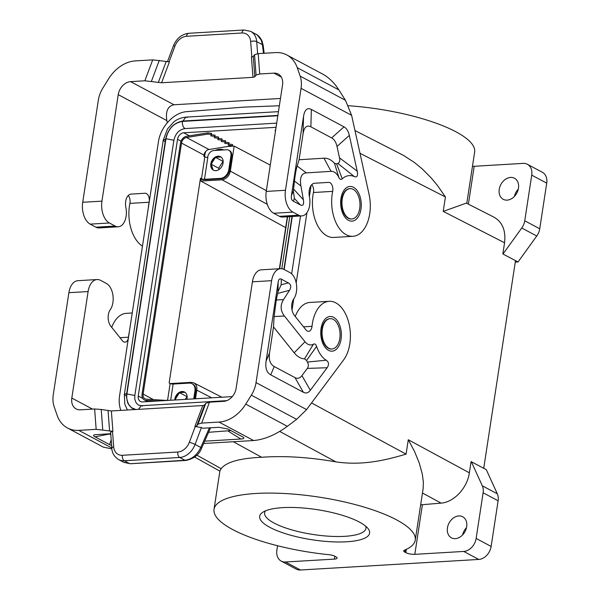 <?xml version="1.0" encoding="UTF-8"?>
<svg xmlns="http://www.w3.org/2000/svg" width="600" height="600" viewBox="0 0 600 600"><rect width="100%" height="100%" fill="white"/><g stroke="black" fill="none" stroke-linecap="round" stroke-linejoin="round"><path stroke-width="0.9" d="M291.653 273.832L300.51 215.993M279.353 105.757L243.405 107.145L186.87 111.645C173.947 112.373 160.477 126.72 158.407 141.968L119.595 395.603C118.8 400.98 119.22 405.915 120.855 410.393M311.1 185.46L309.405 196.553M306.938 212.647L296.197 282.862M293.73 298.957L292.035 310.058M420.653 504.84L441.112 503.115C453.975 502.26 467.295 487.972 469.357 472.815L471.075 461.618L486.27 469.612L497.303 493.808A13.027 9.877 -61.9 0 1 498.112 500.798L491.13 546.435A13.027 9.877 -61.9 0 1 478.748 559.44L300.457 570A13.027 9.877 -61.9 0 1 296.22 569.107L281.228 561.112A13.027 9.877 -61.9 0 1 276.877 550.237L277.56 545.737M281.228 561.112A13.027 9.877 -61.9 0 0 285.465 561.998L334.41 559.102A6.518 1.785 -171.3 0 0 337.103 558.082A6.518 1.785 -171.3 0 0 335.903 556.793L334.965 556.29A6.518 1.785 -171.3 0 0 328.815 554.685A101.782 27.945 -171.3 0 1 214.028 509.317A101.782 27.945 -171.3 0 1 318.87 497.092A101.782 27.945 -171.3 0 1 415.252 540.112A101.782 27.945 -171.3 0 1 404.385 550.207A6.518 1.785 -171.3 0 0 403.688 550.852A6.518 1.785 -171.3 0 0 404.888 552.15L405.817 552.645L406.327 549.345M173.895 140.273L165.96 138.735C168.322 128.663 173.82 122.887 182.46 121.41C182.175 124.875 183.03 127.26 185.025 128.58L276.69 123.135M185.01 128.572C179.183 129.57 175.47 133.462 173.88 140.265L134.82 395.482L134.797 399.202L136.118 402.817L138.39 405.06L141.27 405.72L138.398 409.35M189.398 135.817L183.727 132.788A6.518 4.942 -61.9 0 0 177.532 139.29L138.248 396.03A6.518 4.942 -61.9 0 0 140.422 401.467A6.518 4.942 -61.9 0 0 142.545 401.918L232.305 396.6M183.727 132.788L276.053 127.32M287.587 216.757L279.638 268.733M142.545 406.058L141.27 405.72L226.77 400.65M135.885 409.5L131.55 407.715L129.21 405.375L127.163 400.912L126.683 397.095L126.907 393.952L134.835 395.49M187.11 117.472L185.828 117.135L182.917 121.035C173.85 122.587 168.075 128.655 165.593 139.23L126.69 393.487L124.358 394.373L125.52 395.558M165.593 139.23L163.26 140.108L167.49 128.955L173.648 122.062C174.667 121.252 178.433 117.953 185.828 117.135L278.452 111.645M127.41 410.002L124.778 404.107L124.358 394.373L163.26 140.108L164.43 141.292M115.155 226.058L95.933 227.197L90.18 224.13L109.41 222.99L115.155 226.058A15.203 8.992 86.6 0 0 118.267 226.785A15.203 8.992 86.6 0 0 126 208.155L125.775 206.888A10.425 6.165 86.6 0 1 131.07 194.115L145.08 193.252A6.518 3.855 -93.4 0 1 149.137 202.237A32.572 19.268 86.6 0 0 148.305 207.952M167.303 122.663L166.837 120.578C165.442 111.33 167.82 106.065 173.977 104.767L280.47 98.46M109.41 222.99A17.37 10.275 -93.4 0 1 101.94 201.15L118.238 94.642A13.027 9.877 118.1 0 1 130.62 81.63L173.977 104.767M128.235 195.532A6.518 3.855 -93.4 0 1 129.907 203.377A32.572 19.268 86.6 0 0 142.455 246.173M95.933 227.197A15.203 8.992 86.6 0 0 99.038 227.925L118.267 226.785M90.18 224.13A17.37 10.275 -93.4 0 1 82.718 202.282L101.94 201.15M298.688 215.19A15.203 8.992 86.6 0 0 301.8 215.91L282.57 217.05A15.203 8.992 86.6 0 1 279.457 216.33L298.688 215.19L292.942 212.123A17.37 10.275 -93.4 0 1 285.472 190.275L301.072 88.343A26.062 19.755 -61.9 0 0 300.157 76.117L297.233 67.672A34.748 26.34 118.1 0 0 286.845 54.968A34.748 26.34 118.1 0 0 275.543 52.597L258.195 53.625L254.535 54.705L256.065 75.067L254.805 76.808L252.975 77.347L161.587 82.762L144.855 80.79L152.7 59.873L135.352 60.9A34.748 26.34 118.1 0 0 108.6 78.847L103.02 87.802A26.062 19.755 118.1 0 0 98.31 100.35L82.718 202.282M152.7 59.873L169.433 61.845L161.587 82.762M256.065 75.067L259.718 73.988L273.952 73.14A13.027 9.877 118.1 0 1 278.19 74.032A13.027 9.877 118.1 0 1 282.54 84.907L266.243 191.415A17.37 10.275 -93.4 0 0 273.712 213.263L279.457 216.33M144.855 80.79L130.62 81.63M254.535 54.705L253.282 56.445L251.452 56.985L252.975 77.347M256.005 34.207C258.195 35.145 260.19 37.373 261.975 40.89L263.183 45.412L262.41 44.685L261.308 40.29L257.295 35.017L250.74 31.395L244.2 30A4.343 2.573 -93.4 0 0 241.958 33L186.51 36.285A13.027 9.877 -61.9 0 0 174.975 46.065A4.343 0.488 -159.4 0 0 173.407 45.877C176.52 38.407 181.635 34.215 188.752 33.285L244.2 30M311.76 184.665A6.518 3.855 86.6 0 1 313.44 192.502A32.572 19.268 86.6 0 0 333.668 237.45L352.897 236.31A32.572 19.268 86.6 0 0 369.038 194.228L351.608 115.312L345.45 100.29L338.835 89.873C334.23 82.71 328.868 77.468 322.755 74.13L286.845 54.968M466.5 527.648A11.94 9.053 -61.9 0 0 462.607 534.93M269.895 527.37A55.59 15.263 -171.3 0 0 346.627 541.785A55.59 15.263 -171.3 0 0 367.965 528.465A55.59 15.263 -171.3 0 0 359.392 522.067A55.59 15.263 -171.3 0 0 306.72 508.327A55.59 15.263 -171.3 0 0 262.635 512.347A55.59 15.263 -171.3 0 0 269.895 527.37M478.748 559.44L463.755 551.438L414.81 554.34A6.518 1.785 8.7 0 1 405.817 552.645M471.278 461.61L482.31 485.805A13.027 9.877 -61.9 0 1 483.12 492.795L476.138 538.433A13.027 9.877 -61.9 0 1 463.755 551.438M214.028 509.317L219.915 470.85L221.153 468.668C226.275 462.06 239.767 458.265 261.63 457.268L233.347 441.735M504.562 242.775L443.22 211.395L466.342 203.108L494.138 217.26C502.485 222.173 505.957 230.678 504.562 242.775L502.853 253.972L515.498 260.632L483.728 468.255M265.5 510.847A51.248 14.07 -171.3 0 0 264.615 512.835A51.248 14.07 -171.3 0 0 274.028 523.035A51.248 14.07 -171.3 0 0 344.76 536.325A51.248 14.07 -171.3 0 0 365.933 528.338A51.248 14.07 -171.3 0 0 365.685 526.178M227.91 146.468L234.165 146.1L230.333 171.135C229.14 176.167 226.388 179.055 222.075 179.805L200.873 181.065L285.675 227.647M200.873 181.065L201.165 179.123M204.593 156.735L205.02 153.96L204.405 153.63M206.017 151.125A6.518 4.942 -61.9 0 0 205.02 153.96M182.61 391.815A7.598 5.76 -61.9 0 0 181.125 392.1L184.028 391.935A7.598 5.76 -61.9 0 0 182.61 391.815M177.847 394.305L178.778 393.683L175.792 398.46L177.847 394.305A7.598 5.76 -61.9 0 0 175.942 397.357M184.028 391.935L184.875 392.243M184.95 392.295L180.45 392.565L181.125 392.1M186.87 399.285A7.598 5.76 -61.9 0 0 184.523 392.033A7.598 5.76 -61.9 0 0 182.047 391.515A7.598 5.76 -61.9 0 0 174.735 400.005M200.385 178.785L200.43 178.8A3.473 0.953 -171.3 0 0 205.222 179.7L221.303 178.748L220.553 178.35L204.472 179.303A2.175 0.593 8.7 0 1 201.472 178.74L200.475 178.208L169.14 382.965L170.145 383.498A2.175 0.593 -171.3 0 0 173.137 384.06L189.218 383.108A8.685 6.585 118.1 0 1 192.045 383.7A8.685 6.585 118.1 0 1 194.947 390.952L193.733 398.88M180.45 392.565A7.598 5.76 -61.9 0 0 178.778 393.683M175.792 398.46A7.598 5.76 -61.9 0 0 175.515 399.96M194.558 398.835L195.697 391.35A8.685 6.585 118.1 0 0 192.795 384.105L192.045 383.7M153.248 399.487L143.115 394.08L181.523 143.085A5.647 4.282 -61.9 0 1 186.495 137.498L207.855 134.078L207.952 132.847L211.575 133.312L211.478 134.535L207.855 134.078M204.472 179.303L207.817 157.425A2.175 0.593 8.7 0 1 204.825 156.863L203.827 156.33L204.015 155.093L181.523 143.085M170.295 383.572L191.085 382.343L193.83 382.89C196.215 384.293 197.212 386.722 196.808 390.18L195.495 398.775M287.34 216.772L279.382 268.748M275.513 130.875L275.1 130.77L275.625 130.102M275.798 129L275.1 130.77M348.757 218.243A15.203 8.992 -93.4 0 1 342.225 199.125A15.203 8.992 -93.4 0 1 350.07 188.618A15.203 8.992 -93.4 0 1 353.183 189.345A15.203 8.992 -93.4 0 1 359.962 205.897A15.203 8.992 -93.4 0 1 351.87 218.97A15.203 8.992 -93.4 0 1 348.757 218.243M349.837 188.64A15.203 8.992 86.6 0 0 349.605 188.648A15.203 8.992 86.6 0 0 341.76 199.155A15.203 8.992 86.6 0 0 348.293 218.272A15.203 8.992 86.6 0 0 351.397 219A15.203 8.992 86.6 0 0 351.638 218.978M342.233 178.83L336.638 163.905A41.767 24.705 -93.4 0 1 337.83 163.41L354.285 176.572A28.23 16.695 86.6 0 0 342.233 178.83C340.98 179.925 339.87 179.498 338.91 177.555A15.203 8.992 86.6 0 0 331.08 171.345L306.322 172.882C301.388 173.377 299.587 177.727 300.915 185.917L303.368 199.755C304.132 204.54 303.097 206.25 300.27 204.87L293.272 201.135L294.397 198.428L293.37 190.942L294.472 181.11C295.215 174.465 296.108 169.44 297.135 166.028L299.093 159.743L303.06 133.808C304.17 127.11 306.78 124.778 310.882 126.825L331.673 137.917L343.987 126.84L311.355 109.425C307.252 107.377 304.642 109.71 303.532 116.407L291.405 195.675C291.022 198.39 291.645 200.205 293.272 201.135M331.08 171.345L323.97 158.205L299.093 159.743M338.91 177.555L334.478 163.282A28.74 17.003 -93.4 0 0 323.97 158.205M336.638 163.905L334.478 163.282M331.673 137.917C334.252 139.335 336.03 142.185 337.005 146.475L339.525 157.89L357.202 171.113C358.11 175.845 357.135 177.667 354.285 176.572M339.525 157.89C340.103 160.822 339.54 162.66 337.83 163.41M357.202 171.113L349.32 135.398C348.353 131.108 346.575 128.25 343.987 126.84M301.8 215.91A15.203 8.992 86.6 0 0 309.532 197.288L309.308 196.02A10.425 6.165 86.6 0 1 314.603 183.248L328.612 182.377A6.518 3.855 86.6 0 0 328.612 182.377A6.518 3.855 86.6 0 1 332.67 191.363A32.572 19.268 86.6 0 0 352.897 236.31M311.535 402.938L406.072 454.147C389.58 458.903 364.627 466.192 335.903 461.873C308.88 457.17 284.123 455.632 261.63 457.268M280.605 268.673L261.375 269.812A17.37 10.275 86.6 0 0 252.413 281.82L236.115 388.327A13.027 9.877 118.1 0 1 223.733 401.332L209.498 402.18L201.653 423.097L219 422.07A34.748 26.34 118.1 0 0 245.752 404.123L251.333 395.168A26.062 19.755 118.1 0 0 256.043 382.612L271.635 280.68A17.37 10.275 86.6 0 1 280.605 268.673A17.37 10.275 86.6 0 1 284.16 269.505L289.905 272.572A15.203 8.992 -93.4 0 1 296.4 283.972A15.203 8.992 -93.4 0 1 294.045 298.47L293.498 299.325A10.425 6.165 -93.4 0 0 294.375 315.39L306.03 329.955A6.518 3.855 86.6 0 0 308.587 331.327A6.518 3.855 86.6 0 0 312.015 326.325A32.572 19.268 -93.4 0 1 329.145 301.312A32.572 19.268 -93.4 0 1 348.832 322.942A32.572 19.268 -93.4 0 1 343.702 359.782L306.577 409.59L296.625 419.34L287.355 426.322C275.663 434.835 264.413 439.575 253.605 440.535L203.678 443.49M201.653 423.097L198 424.178L196.74 425.918L194.917 426.457L201.413 427.553L202.725 428.25L218.895 427.298L227.888 428.985L242.895 437.018C244.657 438.158 243.99 438.825 240.877 439.028L204.697 441.173M209.498 402.18L205.845 403.26L204.585 405L196.74 425.918M108.975 433.808L110.812 434.798M230.895 430.59L208.597 432.293M210.577 427.785L201.54 448.35L200.775 447.472L209.4 427.86M201.54 448.35C199.08 454.755 193.83 458.798 185.797 460.463L184.913 460.252C191.85 459.36 197.138 455.1 200.775 447.472L195.083 444.435L201.413 427.553M185.797 460.463L130.35 463.748L123.87 462.382L129.465 463.537L124.26 460.763A17.37 13.17 -61.9 0 1 118.605 459.577C114.292 456.787 112.035 453.06 111.833 448.38L110.618 432.12L112.898 431.317L96.157 429.345L94.635 408.982L80.4 409.822A13.027 9.877 118.1 0 1 76.162 408.938A13.027 9.877 118.1 0 1 71.812 398.062L92.505 409.11M204.585 405L202.755 405.54L111.368 410.955L112.898 431.317M111.195 439.815L109.538 444.592L95.04 436.853C93.127 435.817 93.067 435.112 94.852 434.737L110.73 433.702M109.538 444.592L111.615 445.47M129.398 331.53A32.572 19.268 -93.4 0 0 128.483 337.2A6.518 3.855 -93.4 0 1 125.055 342.195A6.518 3.855 -93.4 0 1 122.498 340.83L110.85 326.265A10.425 6.165 -93.4 0 1 109.965 310.192L110.52 309.337A15.203 8.992 -93.4 0 0 112.868 294.847A15.203 8.992 -93.4 0 0 106.373 283.44L100.627 280.373A17.37 10.275 86.6 0 0 97.073 279.548L77.85 280.688A17.37 10.275 86.6 0 0 68.88 292.695L53.28 394.627A26.062 19.755 -61.9 0 0 54.195 406.845L57.12 415.298A34.748 26.34 118.1 0 0 67.508 428.002L103.417 447.165L111.877 448.89M97.073 279.548A17.37 10.275 86.6 0 0 88.11 291.555L71.812 398.062M111.727 327.36A32.572 19.268 -93.4 0 1 126.39 313.327L132.233 312.983M333.285 319.388A15.203 8.992 -93.4 0 1 339.817 338.498A15.203 8.992 -93.4 0 1 331.972 349.005A15.203 8.992 -93.4 0 1 328.86 348.285A15.203 8.992 -93.4 0 1 322.072 331.733A15.203 8.992 -93.4 0 1 330.173 318.66A15.203 8.992 -93.4 0 1 333.285 319.388M331.733 349.013A15.203 8.992 -93.4 0 1 331.5 349.035A15.203 8.992 -93.4 0 1 328.395 348.308A15.203 8.992 -93.4 0 1 321.855 329.19A15.203 8.992 -93.4 0 1 329.707 318.683A15.203 8.992 -93.4 0 1 329.94 318.675M455.317 538.643A11.94 9.053 -61.9 0 0 459.48 537.375A11.94 9.053 -61.9 0 0 466.665 526.748A11.94 9.053 -61.9 0 0 462.683 516.75A11.94 9.053 -61.9 0 0 458.79 515.94A11.94 9.053 -61.9 0 0 448.043 525.398A11.94 9.053 -61.9 0 0 451.433 537.825A11.94 9.053 -61.9 0 0 455.317 538.643M281.332 279.157L281.175 284.798L277.935 291.81L278.197 281.947C278.647 279.27 279.69 278.34 281.332 279.157L288.33 282.892C291.127 284.513 291.517 286.98 289.507 290.288L283.515 299.618C280.072 305.257 280.373 310.725 284.415 316.02L305.002 341.752A15.203 8.992 86.6 0 0 313.41 344.212L304.553 358.853L306.562 360.457A41.767 24.705 86.6 0 0 307.433 362.048C308.67 364.373 308.632 366.495 307.312 368.407L301.935 375.615C299.903 378.3 297.585 378.968 294.99 377.618L274.207 366.525C270.142 364.215 268.59 359.663 269.543 352.875L273.51 326.94L274.103 316.545L276.278 299.985L283.515 299.618M277.935 291.81L276.278 299.985M278.197 281.947L266.07 361.215C265.125 368.002 266.678 372.555 270.743 374.865L303.368 392.28L294.99 377.618M313.41 344.212C314.775 343.507 315.832 344.235 316.59 346.403A28.23 16.695 86.6 0 0 326.183 360.218C328.913 362.1 329.22 364.605 327.12 367.733L310.32 390.278C308.28 392.963 305.962 393.63 303.368 392.28M273.51 326.94L294.195 352.8A28.74 17.003 86.6 0 0 304.553 358.853M316.59 346.403L306.562 360.457M326.183 360.218L307.433 362.048M295.26 316.493A32.572 19.268 -93.4 0 1 309.915 302.452L329.145 301.312M510.592 177.428A11.94 9.053 118.1 0 1 514.44 178.222A11.94 9.053 118.1 0 1 514.477 178.238A11.94 9.053 118.1 0 1 517.868 190.672A11.94 9.053 118.1 0 1 507.12 200.13A11.94 9.053 118.1 0 1 503.235 199.312A11.94 9.053 118.1 0 1 499.845 186.885A11.94 9.053 118.1 0 1 510.592 177.428M468.405 204.097L474.195 166.29L523.132 163.387A13.027 9.877 118.1 0 1 527.37 164.28L542.362 172.275A13.027 9.877 118.1 0 1 546.72 183.15L539.737 228.788A13.027 9.877 118.1 0 1 536.752 236.002L518.04 261.96L502.853 253.972M503.048 253.958L521.76 228L536.752 236.002M527.37 164.28A13.027 9.877 118.1 0 1 531.727 175.148L524.745 220.785A13.027 9.877 118.1 0 1 521.76 228M354.975 130.545L403.695 155.512L414.577 162.593L422.423 169.095L431.213 177.945L437.438 185.438L445.425 196.987L360 153.3M223.837 149.933A15.203 11.527 -61.9 0 0 215.325 150.435M218.618 156.502A7.598 5.76 -61.9 0 0 217.132 156.795L220.035 156.623A7.598 5.76 -61.9 0 0 218.618 156.502M213.855 159A7.598 5.76 -61.9 0 0 211.95 162.053L214.785 158.377A7.598 5.76 118.1 0 1 216.45 157.252L217.132 156.795M211.327 166.102A7.598 5.76 -61.9 0 0 212.325 168.983L211.485 165.218A7.598 5.76 118.1 0 1 211.8 163.155L211.95 162.053M207.645 157.433L207.712 157.02A6.518 4.942 -61.9 0 1 213.9 150.517L226.657 149.76A6.518 4.942 -61.9 0 1 228.78 150.21A6.518 4.942 -61.9 0 1 230.955 155.648L228.81 169.68A8.685 6.585 -61.9 0 1 220.553 178.35M221.303 178.748A8.685 6.585 -61.9 0 0 229.56 170.078L231.705 156.045A6.518 4.942 -61.9 0 0 229.53 150.608L228.78 150.21M215.843 170.655A7.598 5.76 118.1 0 1 213.368 170.137A7.598 5.76 118.1 0 1 211.215 162.225A7.598 5.76 118.1 0 1 218.055 156.203A7.598 5.76 118.1 0 1 220.53 156.72A7.598 5.76 118.1 0 1 222.683 164.632A7.598 5.76 118.1 0 1 215.843 170.655M213.757 170.317A7.598 5.76 118.1 0 1 213.045 169.733L212.325 168.983M228.877 144.045L232.56 144.51L232.462 145.74L228.24 145.2L228.968 143.873L224.745 143.333L225.562 140.775L221.88 140.31M204.015 155.093A5.647 4.282 -61.9 0 1 208.98 149.498L232.462 145.74M158.453 400.972L146.167 400.425A6.952 5.265 118.1 0 1 144.39 399.945A6.952 5.265 118.1 0 1 142.072 394.147L180.48 143.153A6.952 5.265 118.1 0 1 186.593 136.267L207.952 132.847M225.375 142.178L229.065 142.642L228.968 143.873M211.38 134.708L215.07 135.18L214.972 136.403L210.75 135.87L211.478 134.535M214.882 136.575L218.572 137.04L218.475 138.27L214.245 137.738L214.972 136.403M218.377 138.442L222.067 138.907L221.97 140.137L217.748 139.605L218.475 138.27M225.465 142.005L221.243 141.465L221.97 140.137M167.07 400.463L146.453 399.18A5.647 4.282 -61.9 0 1 145.005 398.798A5.647 4.282 -61.9 0 1 143.115 394.08M168.262 400.388L167.145 400.11M220.035 156.623L220.882 156.93M514.41 196.425A11.94 9.053 118.1 0 1 518.295 189.135M518.04 261.96L515.265 262.125M466.8 203.28L474.638 152.062A101.782 27.945 -171.3 0 0 348.397 105.727M474.195 166.29A6.518 1.785 8.7 0 1 472.463 166.29M96.157 429.345L78.81 430.373A34.748 26.34 118.1 0 1 67.508 428.002M102.743 429.825L101.22 409.463L111.368 410.955M101.22 409.463L94.635 408.982M215.017 170.632L216.69 170.535M214.785 158.377L211.8 163.155M211.485 165.218L213.045 169.733M220.958 156.99L216.45 157.252M185.205 399.39L187.14 396.607M179.895 392.865L186.93 396.623M223.147 161.303L218.632 168.218L219.075 169.485M211.545 164.438L218.632 168.218M215.903 157.56L222.938 161.317M234.165 146.1L270.27 165.113M415.252 540.112L423.143 488.565L423.368 482.077L422.265 473.933L419.265 463.058L414.57 451.515L408.278 439.74L469.357 472.815M334.845 556.23L334.41 559.102M291.99 216.495L283.897 269.37M126.907 393.952L165.96 138.735M182.46 121.41L277.822 115.755M126.69 393.487L126.45 396.795L127.83 403.305L131.558 407.94L134.917 409.56M284.168 269.505L292.282 216.48M277.875 115.41L182.917 121.035M118.238 94.642L166.837 120.578M149.137 202.237L129.907 203.377M151.44 81.27L159.278 60.352M273.952 73.14L281.288 77.055M258.195 53.625L259.718 73.988M254.805 76.808L253.282 56.445M158.295 82.523L166.14 61.605M186.51 36.285A4.343 2.573 -93.4 0 1 188.752 33.285M241.958 33A13.027 9.877 -61.9 0 1 250.68 41.58A4.343 1.815 -4.3 0 1 256.725 41.648A17.37 13.17 -61.9 0 0 250.74 31.395M250.68 41.58L251.835 56.955M174.975 46.065L169.05 61.86M263.49 53.31L262.41 44.685L256.725 41.648L257.625 53.662M285.472 190.275L266.243 191.415M292.942 212.123L273.712 213.263M300.457 570L285.465 561.998M497.303 493.808L482.31 485.805M196.86 455.153L221.153 468.668M443.22 211.395L445.425 196.987M406.072 454.147L408.278 439.74M498.112 500.798L483.12 492.795M181.035 141.157L177.532 139.29M142.83 398.475L138.248 396.03M173.137 384.06L170.663 400.245M194.947 390.952L195.697 391.35M170.145 383.498L167.587 400.222M201.472 178.74L204.825 156.863M405.24 549.847L404.888 552.15M491.13 546.435L476.138 538.433M414.81 554.34L422.393 504.795M303.368 199.755L293.603 189.045M294.472 181.11L300.915 185.917M306.322 172.882L297.135 166.028M337.005 146.475L349.32 135.398M300.27 204.87L294.397 198.428M311.355 109.425L310.882 126.825M303.532 116.407L303.06 133.808M291.405 195.675L293.37 190.942M313.44 192.502L332.67 191.363M351.608 115.312L301.072 88.343M345.45 100.29L300.157 76.117M297.233 67.672L338.835 89.873M335.903 461.873L279.72 431.438M360.968 209.13A17.37 10.275 86.6 0 0 353.498 187.282A17.37 10.275 86.6 0 0 340.972 198.458A17.37 10.275 86.6 0 0 348.442 220.305A17.37 10.275 86.6 0 0 360.968 209.13M271.635 280.68L252.413 281.82M219 422.07L253.605 440.535M245.752 404.123L287.355 426.322M251.333 395.168L296.625 419.34M256.043 382.612L306.577 409.59M205.845 403.26L198 424.178M189.375 442.237A13.027 9.877 -61.9 0 1 177.84 452.01A4.343 2.573 86.6 0 0 179.708 457.478A17.37 13.17 -61.9 0 0 195.083 444.435A4.343 0.488 20.6 0 0 189.375 442.237L195.3 426.435M228.202 431.13L240.877 439.028M111.833 448.38A4.343 1.815 175.7 0 1 113.663 446.722A13.027 9.877 -61.9 0 0 122.392 455.295A4.343 2.573 86.6 0 0 124.26 460.763L179.708 457.478L184.913 460.252L130.35 463.748M113.663 446.722L112.515 431.34M177.84 452.01L122.392 455.295M202.755 405.54L194.917 426.457M95.04 436.853L109.358 434.025M68.88 292.695L88.11 291.555M128.483 337.2L119.993 337.702M281.175 284.798L288.33 282.892M269.543 352.875L266.07 361.215M327.12 367.733L307.312 368.407M310.32 390.278L301.935 375.615M305.002 341.752L294.195 352.8M284.415 316.02L274.103 316.545M274.207 366.525L270.743 374.865M277.62 293.468L289.507 290.288M231.705 156.045L230.955 155.648M229.56 170.078L228.81 169.68M208.98 149.498L186.495 137.498M146.167 400.425L148.328 401.572M78.81 430.373L111.802 447.975M108.075 410.715L109.605 431.077M303.525 326.827L312.015 326.325M321.075 328.5A17.37 10.275 -93.4 0 1 333.6 317.317A17.37 10.275 -93.4 0 1 341.062 339.165A17.37 10.275 -93.4 0 1 328.545 350.347A17.37 10.275 -93.4 0 1 321.075 328.5M531.727 175.148L546.72 183.15M524.745 220.785L539.737 228.788M422.46 493.02L441.112 503.115M230.333 171.135L266.362 190.665M196.808 390.18L211.74 397.815M222.075 179.805L267.27 204.3M289.77 216.623L281.798 268.718M173.407 45.877L167.438 61.785M263.183 45.412L264.165 53.265M219.877 471.135L194.618 457.072M350.07 188.618L349.605 188.648M351.87 218.97L351.397 219M123.87 462.382L118.605 459.577M331.972 349.005L331.5 349.035M330.173 318.66L329.707 318.683M144.39 399.945L147.532 401.618M193.83 382.89L221.85 397.215"/></g></svg>
